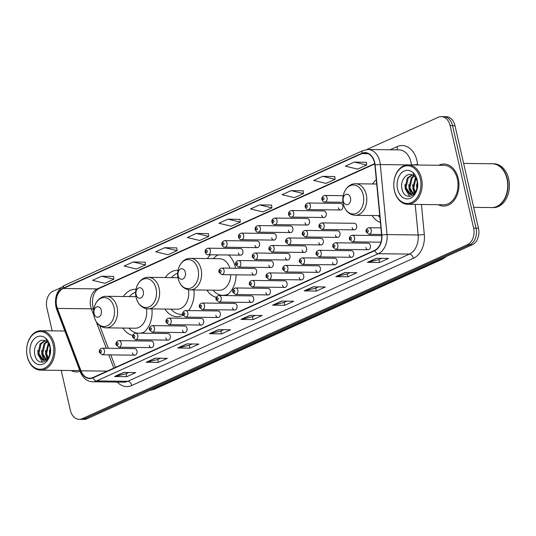 <?xml version="1.0" encoding="UTF-8"?>
<svg xmlns="http://www.w3.org/2000/svg" width="536" height="536" viewBox="0 0 536 536"><rect width="100%" height="100%" fill="white"/><g stroke="black" fill="none" stroke-linecap="round" stroke-linejoin="round"><path stroke-width="0.8" d="M372.071 215.519A23.222 16.73 -89.3 0 0 380.399 222.447M206.909 290.11A23.222 16.73 -89.3 0 0 216.229 297.333M226.266 295.577A23.222 16.73 -89.3 0 0 236.115 274.821M235.539 268.241A23.222 16.73 -89.3 0 0 235.338 267.29A23.222 16.73 -89.3 0 0 228.604 255.009M164.894 309.078A23.222 16.73 -89.3 0 0 177.081 316.682A23.222 16.73 -89.3 0 0 182.897 315.322M188.578 310.585A23.222 16.73 -89.3 0 0 193.931 289.942M122.885 328.052A23.222 16.73 -89.3 0 0 132.714 335.395M142.697 333.225A23.222 16.73 -89.3 0 0 151.923 308.917M149.115 345.385A3.283 2.365 -89.3 0 0 151.333 347.65A3.283 2.365 -89.3 0 0 153.631 343.342A3.283 2.365 -89.3 0 0 151.413 341.077L118.912 340.661A3.283 2.365 90.7 0 1 121.129 342.933A3.283 2.365 90.7 0 1 118.831 347.234L151.333 347.65M165.792 337.854A3.283 2.365 -89.3 0 0 168.002 340.119A3.283 2.365 -89.3 0 0 170.301 335.817A3.283 2.365 -89.3 0 0 168.09 333.546L135.588 333.131A3.283 2.365 90.7 0 1 137.799 335.402A3.283 2.365 90.7 0 1 135.501 339.703L168.002 340.119M182.461 330.323A3.283 2.365 -89.3 0 0 184.679 332.588A3.283 2.365 -89.3 0 0 186.977 328.287A3.283 2.365 -89.3 0 0 184.759 326.022L152.258 325.607A3.283 2.365 90.7 0 1 154.475 327.871A3.283 2.365 90.7 0 1 152.177 332.173L184.679 332.588M199.137 322.793A3.283 2.365 -89.3 0 0 201.348 325.057A3.283 2.365 -89.3 0 0 203.647 320.756A3.283 2.365 -89.3 0 0 201.435 318.491L168.934 318.076A3.283 2.365 90.7 0 1 171.145 320.34A3.283 2.365 90.7 0 1 168.847 324.649L201.348 325.057M215.807 315.262A3.283 2.365 -89.3 0 0 218.025 317.533A3.283 2.365 -89.3 0 0 220.323 313.225A3.283 2.365 -89.3 0 0 218.105 310.96L185.603 310.545A3.283 2.365 90.7 0 1 187.821 312.81A3.283 2.365 90.7 0 1 185.523 317.118L218.025 317.533M232.483 307.738A3.283 2.365 -89.3 0 0 234.694 310.002A3.283 2.365 -89.3 0 0 236.992 305.694A3.283 2.365 -89.3 0 0 234.781 303.43L202.28 303.014A3.283 2.365 90.7 0 1 204.491 305.279A3.283 2.365 90.7 0 1 202.193 309.587L234.694 310.002M249.153 300.207A3.283 2.365 -89.3 0 0 251.371 302.471A3.283 2.365 -89.3 0 0 253.669 298.163A3.283 2.365 -89.3 0 0 251.451 295.899L218.949 295.483A3.283 2.365 90.7 0 1 221.167 297.755A3.283 2.365 90.7 0 1 218.869 302.056L251.371 302.471M265.829 292.676A3.283 2.365 -89.3 0 0 268.04 294.941A3.283 2.365 -89.3 0 0 270.338 290.639A3.283 2.365 -89.3 0 0 268.127 288.368L235.626 287.959A3.283 2.365 90.7 0 1 237.837 290.224A3.283 2.365 90.7 0 1 235.539 294.525L268.04 294.941M282.499 285.145A3.283 2.365 -89.3 0 0 284.716 287.41A3.283 2.365 -89.3 0 0 287.015 283.109A3.283 2.365 -89.3 0 0 284.797 280.844L252.295 280.429A3.283 2.365 90.7 0 1 254.513 282.693A3.283 2.365 90.7 0 1 252.208 286.995L284.716 287.41M299.168 277.615A3.283 2.365 -89.3 0 0 301.386 279.886A3.283 2.365 -89.3 0 0 303.684 275.578A3.283 2.365 -89.3 0 0 301.473 273.313L268.965 272.898A3.283 2.365 90.7 0 1 271.183 275.162A3.283 2.365 90.7 0 1 268.884 279.47L301.386 279.886M315.845 270.084A3.283 2.365 -89.3 0 0 318.062 272.355A3.283 2.365 -89.3 0 0 320.361 268.047A3.283 2.365 -89.3 0 0 318.143 265.782L285.641 265.367A3.283 2.365 90.7 0 1 287.859 267.632A3.283 2.365 90.7 0 1 285.554 271.94L318.062 272.355M332.514 262.56A3.283 2.365 -89.3 0 0 334.732 264.824A3.283 2.365 -89.3 0 0 337.03 260.516A3.283 2.365 -89.3 0 0 334.819 258.252L302.311 257.836A3.283 2.365 90.7 0 1 304.528 260.101A3.283 2.365 90.7 0 1 302.23 264.409L334.732 264.824M349.191 255.029A3.283 2.365 -89.3 0 0 351.408 257.293A3.283 2.365 -89.3 0 0 353.706 252.985A3.283 2.365 -89.3 0 0 351.489 250.721L318.987 250.305A3.283 2.365 90.7 0 1 321.205 252.577A3.283 2.365 90.7 0 1 318.9 256.878L351.408 257.293M365.86 247.498A3.283 2.365 -89.3 0 0 368.078 249.763A3.283 2.365 -89.3 0 0 370.376 245.461A3.283 2.365 -89.3 0 0 368.165 243.19L335.657 242.781A3.283 2.365 90.7 0 1 337.874 245.046A3.283 2.365 90.7 0 1 335.576 249.347L368.078 249.763M132.446 352.916A3.283 2.365 -89.3 0 0 134.657 355.18A3.283 2.365 -89.3 0 0 136.955 350.872A3.283 2.365 -89.3 0 0 134.744 348.608L102.242 348.192A3.283 2.365 90.7 0 1 104.453 350.457A3.283 2.365 90.7 0 1 102.155 354.765L134.657 355.18M252.074 272.784A3.283 2.365 -89.3 0 0 254.285 275.048A3.283 2.365 -89.3 0 0 256.583 270.747A3.283 2.365 -89.3 0 0 254.372 268.482L221.87 268.067A3.283 2.365 90.7 0 1 224.082 270.332A3.283 2.365 90.7 0 1 221.783 274.633L254.285 275.048M268.744 265.253A3.283 2.365 -89.3 0 0 270.961 267.518A3.283 2.365 -89.3 0 0 273.26 263.216A3.283 2.365 -89.3 0 0 271.042 260.952L238.54 260.536A3.283 2.365 90.7 0 1 240.758 262.801A3.283 2.365 90.7 0 1 238.46 267.109L270.961 267.518M285.42 257.722A3.283 2.365 -89.3 0 0 287.631 259.994A3.283 2.365 -89.3 0 0 289.929 255.685A3.283 2.365 -89.3 0 0 287.718 253.421L255.216 253.005A3.283 2.365 90.7 0 1 257.427 255.27A3.283 2.365 90.7 0 1 255.129 259.578L287.631 259.994M302.09 250.198A3.283 2.365 -89.3 0 0 304.307 252.463A3.283 2.365 -89.3 0 0 306.605 248.155A3.283 2.365 -89.3 0 0 304.388 245.89L271.886 245.475A3.283 2.365 90.7 0 1 274.104 247.739A3.283 2.365 90.7 0 1 271.806 252.047L304.307 252.463M318.766 242.667A3.283 2.365 -89.3 0 0 320.977 244.932A3.283 2.365 -89.3 0 0 323.275 240.624A3.283 2.365 -89.3 0 0 321.064 238.359L288.562 237.944A3.283 2.365 90.7 0 1 290.773 240.215A3.283 2.365 90.7 0 1 288.475 244.517L320.977 244.932M335.435 235.137A3.283 2.365 -89.3 0 0 337.653 237.401A3.283 2.365 -89.3 0 0 339.951 233.1A3.283 2.365 -89.3 0 0 337.734 230.828L305.232 230.42A3.283 2.365 90.7 0 1 307.45 232.684A3.283 2.365 90.7 0 1 305.145 236.986L337.653 237.401M352.112 227.606A3.283 2.365 -89.3 0 0 354.323 229.87A3.283 2.365 -89.3 0 0 356.621 225.569A3.283 2.365 -89.3 0 0 354.41 223.304L321.901 222.889A3.283 2.365 90.7 0 1 324.119 225.154A3.283 2.365 90.7 0 1 321.821 229.455L354.323 229.87M238.319 252.892A3.283 2.365 -89.3 0 0 240.53 255.156A3.283 2.365 -89.3 0 0 242.835 250.855A3.283 2.365 -89.3 0 0 240.617 248.59L208.115 248.175A3.283 2.365 90.7 0 1 210.326 250.439A3.283 2.365 90.7 0 1 208.028 254.747C207.037 254.975 206.085 254.158 205.181 252.289C204.866 250.151 205.844 248.784 208.115 248.175M254.989 245.361A3.283 2.365 -89.3 0 0 257.206 247.632A3.283 2.365 -89.3 0 0 259.504 243.324A3.283 2.365 -89.3 0 0 257.287 241.059L224.785 240.644A3.283 2.365 90.7 0 1 227.003 242.909A3.283 2.365 90.7 0 1 224.705 247.217C223.706 247.444 222.762 246.627 221.857 244.758C221.535 242.627 222.514 241.254 224.785 240.644M271.665 237.837A3.283 2.365 -89.3 0 0 273.876 240.101A3.283 2.365 -89.3 0 0 276.174 235.793A3.283 2.365 -89.3 0 0 273.963 233.529L241.461 233.113A3.283 2.365 90.7 0 1 243.672 235.378A3.283 2.365 90.7 0 1 241.374 239.686C240.383 239.914 239.431 239.096 238.527 237.227C238.212 235.096 239.19 233.723 241.461 233.113M288.335 230.306A3.283 2.365 -89.3 0 0 290.552 232.57A3.283 2.365 -89.3 0 0 292.85 228.262A3.283 2.365 -89.3 0 0 290.633 225.998L258.131 225.582A3.283 2.365 90.7 0 1 260.349 227.854A3.283 2.365 90.7 0 1 258.05 232.155C257.052 232.383 256.108 231.565 255.203 229.696C254.881 227.565 255.86 226.192 258.131 225.582M305.011 222.775A3.283 2.365 -89.3 0 0 307.222 225.04A3.283 2.365 -89.3 0 0 309.52 220.738A3.283 2.365 -89.3 0 0 307.309 218.467L274.807 218.052A3.283 2.365 90.7 0 1 277.018 220.323A3.283 2.365 90.7 0 1 274.72 224.624C273.728 224.859 272.777 224.035 271.873 222.172C271.558 220.035 272.536 218.661 274.807 218.052M321.68 215.244A3.283 2.365 -89.3 0 0 323.898 217.509A3.283 2.365 -89.3 0 0 326.196 213.207A3.283 2.365 -89.3 0 0 323.979 210.943L291.477 210.527A3.283 2.365 90.7 0 1 293.695 212.792A3.283 2.365 90.7 0 1 291.396 217.093C290.398 217.328 289.453 216.504 288.549 214.641C288.227 212.504 289.206 211.137 291.477 210.527M338.357 207.713A3.283 2.365 -89.3 0 0 340.568 209.978A3.283 2.365 -89.3 0 0 342.866 205.677A3.283 2.365 -89.3 0 0 340.655 203.412L308.153 202.997A3.283 2.365 90.7 0 1 310.364 205.261A3.283 2.365 90.7 0 1 308.066 209.569C307.074 209.797 306.123 208.98 305.219 207.11C304.904 204.98 305.875 203.606 308.153 202.997M178.073 270.258A23.222 16.73 -89.3 0 0 177.671 270.251A23.222 16.73 -89.3 0 0 165.296 277.541M210.668 254.781A23.222 16.73 -89.3 0 0 207.311 258.566M376.299 179.801A23.222 16.73 -89.3 0 0 372.473 183.975M136.064 289.232A23.222 16.73 -89.3 0 0 135.655 289.219A23.222 16.73 -89.3 0 0 123.287 296.515M61.198 370.396L70.33 410.261A13.145 9.474 -89.3 0 0 79.187 419.326L84.052 419.387A13.145 9.474 -89.3 0 0 87.08 418.737L472.296 244.764A13.145 9.474 -89.3 0 0 478.467 228.195L455.004 125.739A13.145 9.474 -89.3 0 0 446.14 116.674L443.708 116.647A13.145 9.474 -89.3 0 1 452.572 125.712A13.145 9.474 -89.3 0 0 443.708 116.647L441.282 116.614A13.145 9.474 -89.3 0 0 438.254 117.263L366.785 149.537M81.619 419.353A13.145 9.474 -89.3 0 0 84.648 418.71L469.871 244.738A13.145 9.474 -89.3 0 0 476.035 228.162L452.572 125.712L476.035 228.162A13.145 9.474 -89.3 0 1 469.871 244.738L84.648 418.71A13.145 9.474 -89.3 0 1 81.619 419.353M71.127 370.523A21.031 15.155 -89.3 0 0 76.387 371.904A21.031 15.155 -89.3 0 0 80.099 371.314A21.031 15.155 -89.3 0 1 76.387 371.904A21.031 15.155 -89.3 0 1 71.127 370.523M438.294 204.705A21.031 15.155 -89.3 0 0 443.547 206.092A21.031 15.155 -89.3 0 0 458.26 178.535A21.031 15.155 -89.3 0 0 444.083 164.036A21.031 15.155 -89.3 0 0 438.796 165.282A21.031 15.155 -89.3 0 1 444.083 164.036L444.083 164.036A21.031 15.155 -89.3 0 1 458.26 178.535A21.031 15.155 -89.3 0 1 443.547 206.092A21.031 15.155 -89.3 0 1 438.294 204.705M56.689 306.15A14.016 10.104 90.7 0 1 63.268 288.475L361.813 153.644A14.016 10.104 90.7 0 1 365.043 152.954A14.016 10.104 90.7 0 1 374.878 165.001L381.605 235.036A14.016 10.104 90.7 0 1 374.644 250.332L92.976 377.538A14.016 10.104 90.7 0 1 89.746 378.228A14.016 10.104 90.7 0 1 80.969 370.805L57.365 308.394A14.016 10.104 90.7 0 1 56.689 306.15M56.448 306.257A14.372 10.351 -89.3 0 0 57.144 308.562L80.748 370.972A14.372 10.351 -89.3 0 0 93.05 377.873L374.724 250.667A14.372 10.351 -89.3 0 0 381.86 234.982L375.133 164.954A14.372 10.351 -89.3 0 0 361.74 153.309L63.188 288.14A14.372 10.351 -89.3 0 0 56.448 306.257M366.396 162.281L354.363 162.073L345.331 166.153L357.646 169.121L366.671 165.048L366.39 162.227M334.792 176.552L322.759 176.344L313.734 180.424L326.042 183.392L335.074 179.312L334.792 176.498M303.195 190.823L291.162 190.615L282.13 194.695L294.445 197.663L303.47 193.583L303.188 190.769M271.598 205.094L259.558 204.886L250.533 208.966L262.841 211.934L271.873 207.854L271.591 205.04M113.592 276.449L101.559 276.241L92.534 280.321L104.842 283.289L113.873 279.209L113.592 276.395M145.196 262.178L133.162 261.97L124.131 266.05L136.446 269.018L145.47 264.938L145.189 262.124M176.793 247.907L164.76 247.699L155.728 251.779L168.043 254.747L177.074 250.667L176.786 247.853M208.397 233.636L196.357 233.428L187.332 237.508L199.647 240.476L208.672 236.396L208.39 233.582M239.994 219.365L227.961 219.157L218.929 223.237L231.244 226.205L240.275 222.125L239.987 219.311M79.187 419.326A13.145 9.474 -89.3 0 0 82.222 418.676L467.439 244.704A13.145 9.474 -89.3 0 0 473.61 228.135L450.14 125.679A13.145 9.474 -89.3 0 0 441.282 116.614M61.265 287.517L53.031 291.236A13.145 9.474 -89.3 0 0 46.867 307.805L52.139 330.846M313.192 286.827L325.345 286.981L316.314 291.055L304.167 290.901L313.192 286.827M344.795 272.556L356.942 272.71L347.918 276.784L335.764 276.63L344.795 272.556M376.393 258.285L388.546 258.439L379.515 262.513L367.368 262.359L376.393 258.285M218.393 329.64L230.547 329.794L221.515 333.868L209.368 333.714L218.393 329.64M186.796 343.911L198.943 344.065L189.918 348.139L177.764 347.985L186.796 343.911M155.192 358.182L167.346 358.336L158.314 362.41L146.167 362.256L155.192 358.182M123.595 372.453L135.742 372.607L126.717 376.681L114.563 376.527L123.595 372.453M281.594 301.098L293.748 301.252L284.716 305.326L272.563 305.172L281.594 301.098M249.997 315.369L262.144 315.523L253.119 319.597L240.965 319.443L249.997 315.369M253.119 319.597L252.456 316.702M255.263 315.436L252.396 316.729L241.374 319.396A3.504 2.305 -114.3 0 1 240.965 319.443M284.716 305.326L284.053 302.431M286.861 301.165L284 302.458L272.978 305.125A3.504 2.305 -114.3 0 1 272.563 305.172M126.717 376.681L126.054 373.786M128.861 372.52L125.994 373.813L114.979 376.48A3.504 2.305 -114.3 0 1 114.563 376.527M158.314 362.41L157.651 359.515M160.458 358.249L157.597 359.542L146.576 362.209A3.504 2.305 -114.3 0 1 146.167 362.256M189.918 348.139L189.255 345.244M192.062 343.978L189.195 345.271L178.173 347.938A3.504 2.305 -114.3 0 1 177.764 347.985M221.515 333.868L220.852 330.973M223.659 329.707L220.799 331L209.777 333.667A3.504 2.305 -114.3 0 1 209.368 333.714M379.515 262.513L378.852 259.618M381.659 258.352L378.798 259.645L367.776 262.312A3.504 2.305 -114.3 0 1 367.368 262.359M347.918 276.784L347.254 273.889M350.062 272.623L347.194 273.916L336.179 276.583A3.504 2.305 -114.3 0 1 335.764 276.63M316.314 291.055L315.65 288.16M318.458 286.894L315.597 288.187L304.575 290.854A3.504 2.305 -114.3 0 1 304.167 290.901M227.961 219.157L240.275 222.125M196.357 233.428L208.672 236.396M164.76 247.699L177.074 250.667M133.162 261.97L145.47 264.938M101.559 276.241L113.873 279.209M259.558 204.886L271.873 207.854M291.162 190.615L303.47 193.583M322.759 176.344L335.074 179.312M354.363 162.073L366.671 165.048M53.144 344.568A18.84 13.574 -89.3 0 0 36.1 332.501A18.84 13.574 -89.3 0 0 27.262 356.259A18.84 13.574 -89.3 0 0 44.3 368.319A18.84 13.574 -89.3 0 0 53.144 344.568M54.35 344.306A19.718 14.204 -89.3 0 0 41.058 330.705A19.718 14.204 -89.3 0 0 27.269 356.534A19.718 14.204 -89.3 0 0 40.555 370.135A19.718 14.204 -89.3 0 0 54.35 344.306M49.707 354.651L50.022 347.281M47.724 358.463L45.647 353.639L48.28 343.382M48.213 357.847L46.612 353.653L48.729 344.058M45.774 359.944L41.788 353.593L43.965 343.911L46.471 341.579M46.264 359.69L42.753 353.606L44.93 343.924L46.927 341.928M49.848 354.095L50.042 347.375C49.352 344.554 48.026 342.538 46.069 341.325C40.2 337.151 32.998 345.767 34.672 353.907C36.803 368.781 53.526 361.465 50.17 347.127L45.935 339.288L50.036 346.906L49.848 354.095L48.716 357.07L43.852 360.366L42.558 360.152L37.935 353.539L40.106 343.857L44.803 340.688M44.334 360.339L43.523 360.165L38.894 353.552L41.071 343.871L45.178 340.842M50.297 351.851L50.371 350.095M30.391 354.845A14.284 10.291 -89.3 0 0 43.309 363.991A14.284 10.291 -89.3 0 0 50.016 345.981A14.284 10.291 -89.3 0 0 37.091 336.829A14.284 10.291 -89.3 0 0 30.391 354.845M40.555 370.135L76.4 370.59A19.718 14.204 -89.3 0 0 79.643 370.115M42.565 362.316L38.036 354.504L37.795 350.37M44.3 360.339L41.888 354.551L41.654 350.417M47.242 358.953L45.748 354.604L45.513 350.47M49.647 354.859L49.366 350.517M101.304 310.331A5.26 3.786 -89.3 0 0 96.547 306.961A5.26 3.786 -89.3 0 0 94.081 313.594A5.26 3.786 -89.3 0 0 98.838 316.957A5.26 3.786 -89.3 0 0 101.304 310.331M135.976 296.683A15.772 11.363 -89.3 0 0 135.561 296.669L106.443 296.301C98.048 295.852 91.643 306.967 94.148 316.582C96.038 323.563 100.004 327.315 106.041 327.838A15.772 11.363 -89.3 0 0 117.076 307.175A15.772 11.363 -89.3 0 0 106.443 296.301M135.688 292.234A20.81 14.995 -89.3 0 0 129.424 296.589M141.578 333.211A20.81 14.995 -89.3 0 0 143.199 332.863M129.022 328.132A20.81 14.995 -89.3 0 0 137.122 333.151M140.358 333.198A20.81 14.995 -89.3 0 0 144.492 331.791M106.041 327.838L135.159 328.213A15.772 11.363 -89.3 0 0 146.429 308.716M143.32 291.356A5.26 3.786 -89.3 0 0 138.563 287.986A5.26 3.786 -89.3 0 0 136.097 294.619A5.26 3.786 -89.3 0 0 140.854 297.983A5.26 3.786 -89.3 0 0 143.32 291.356M177.986 277.708A15.772 11.363 -89.3 0 0 177.577 277.695L148.459 277.326C140.057 276.877 133.652 288 136.164 297.607C138.054 304.589 142.013 308.341 148.057 308.863A15.772 11.363 -89.3 0 0 159.091 288.2A15.772 11.363 -89.3 0 0 148.459 277.326M177.704 273.26A20.81 14.995 -89.3 0 0 171.44 277.615M171.038 309.158A20.81 14.995 -89.3 0 0 180.753 314.324L181.972 314.337A20.81 14.995 -89.3 0 0 182.615 314.324M180.753 314.324A20.81 14.995 -89.3 0 0 182.602 314.19M148.057 308.863L177.175 309.239A15.772 11.363 -89.3 0 0 188.444 289.742M185.335 272.382A5.26 3.786 -89.3 0 0 180.578 269.012A5.26 3.786 -89.3 0 0 178.106 275.645A5.26 3.786 -89.3 0 0 182.863 279.008A5.26 3.786 -89.3 0 0 185.335 272.382M229.837 268.168A15.772 11.363 -89.3 0 0 219.586 258.721L190.468 258.352C182.073 257.903 175.667 269.025 178.173 278.633C180.062 285.614 184.029 289.366 190.066 289.896A15.772 11.363 -89.3 0 0 201.101 269.226A15.772 11.363 -89.3 0 0 190.468 258.352M229.013 255.384A20.81 14.995 -89.3 0 0 228.316 255.002M218.246 254.875A20.81 14.995 -89.3 0 0 213.455 258.647M213.053 290.184A20.81 14.995 -89.3 0 0 222.768 295.349L223.981 295.363A20.81 14.995 -89.3 0 0 227.224 294.914M222.768 295.349A20.81 14.995 -89.3 0 0 228.517 293.842M190.066 289.896L219.184 290.264A15.772 11.363 -89.3 0 0 230.748 274.747M350.497 197.791A5.26 3.786 -89.3 0 0 345.74 194.427A5.26 3.786 -89.3 0 0 343.275 201.054A5.26 3.786 -89.3 0 0 348.032 204.424A5.26 3.786 -89.3 0 0 350.497 197.791M378.215 215.599A20.81 14.995 -89.3 0 0 379.917 217.395M420.304 178.749A18.84 13.574 -89.3 0 0 403.266 166.689A18.84 13.574 -89.3 0 0 394.422 190.441A18.84 13.574 -89.3 0 0 411.467 202.508A18.84 13.574 -89.3 0 0 420.304 178.749M421.517 178.488A19.718 14.204 -89.3 0 0 408.224 164.894A19.718 14.204 -89.3 0 0 394.429 190.722A19.718 14.204 -89.3 0 0 407.722 204.316A19.718 14.204 -89.3 0 0 421.517 178.488M407.722 204.316L443.567 204.772A19.718 14.204 -89.3 0 0 457.362 178.944A19.718 14.204 -89.3 0 0 444.069 165.349L408.224 164.894M473.69 207.352L491.686 207.579A21.909 15.785 -89.3 0 0 507.009 178.877A21.909 15.785 -89.3 0 0 492.242 163.775L463.627 163.406M491.834 207.579A21.909 15.785 -89.3 0 0 491.988 207.586A21.909 15.785 -89.3 0 0 507.317 178.883A21.909 15.785 -89.3 0 0 492.544 163.775A21.909 15.785 -89.3 0 0 492.396 163.775M491.988 207.586L493.355 207.6A21.909 15.785 -89.3 0 0 508.684 178.903A21.909 15.785 -89.3 0 0 493.911 163.795L492.544 163.775M416.867 188.833L417.182 181.463M414.884 192.645L412.814 187.828L415.447 177.563M415.38 192.035L413.772 187.835L415.889 178.24M412.941 194.133L408.955 187.774L411.132 178.093L413.631 175.768M413.423 193.878L409.919 187.788L412.097 178.106L414.087 176.11M417.015 188.277L417.209 181.563C416.519 178.743 415.192 176.719 413.229 175.507C407.36 171.332 400.164 179.949 401.833 188.096C403.97 202.963 420.686 195.653 417.336 181.315L413.095 173.47L417.196 181.094L417.015 188.277L415.882 191.258L411.012 194.548L409.718 194.334L405.095 187.727L407.273 178.046L411.97 174.877M408.814 184.605L409.055 188.739L411.467 194.521L410.683 194.347L406.06 187.741L408.238 178.059L412.345 175.031M417.457 186.032L417.537 184.277M397.551 189.027A14.284 10.291 -89.3 0 0 410.476 198.179A14.284 10.291 -89.3 0 0 417.175 180.163A14.284 10.291 -89.3 0 0 404.258 171.018A14.284 10.291 -89.3 0 0 397.551 189.027M409.725 196.498L405.196 188.692L404.955 184.558M414.402 193.141L412.914 188.786L412.673 184.652M416.807 189.047L416.532 184.706M87.08 418.737L82.222 418.676M455.004 125.739L450.14 125.679M478.467 228.195L473.61 228.135M472.296 244.764L467.439 244.704M149.986 390.329A17.527 12.63 -89.3 0 0 152.8 389.531L151.782 389.518M446.535 256.402L442.508 259.116L154.502 389.19A8.764 5.755 -114.3 0 1 152.8 389.531L440.813 259.464L439.795 259.451M442.508 259.116A8.764 5.755 -114.3 0 1 440.813 259.464A17.527 12.63 -89.3 0 0 443.426 257.809M63.268 288.475L97.291 288.904A14.016 10.104 -89.3 0 0 90.711 306.585A14.016 10.104 -89.3 0 0 91.388 308.83L93.954 315.61M390.181 149.772L397.156 146.623A4.382 2.881 -114.3 0 1 396.761 149.852M397.156 146.623A21.909 15.785 90.7 0 1 416.975 160.653A21.909 15.785 90.7 0 1 417.571 164.371L417.631 165.008M411.4 164.934A17.527 12.63 -89.3 0 0 410.924 161.972A17.527 12.63 -89.3 0 0 399.112 149.886L368.004 149.484A17.527 12.63 90.7 0 1 380.299 164.552L387.026 234.58A17.527 12.63 90.7 0 1 378.329 253.702L96.654 380.908A4.382 2.881 -114.3 0 1 93.05 377.873M361.74 153.309A4.382 2.881 -114.3 0 1 363.12 150.522L64.568 285.346C57.198 289.708 54.317 296.89 55.938 306.894L56.742 309.574A4.382 1.454 -20.7 0 1 57.144 308.562M374.724 250.667A4.382 2.881 65.7 0 0 378.329 253.702L409.43 254.098A17.527 12.63 -89.3 0 0 418.134 234.976L415.199 204.41M381.86 234.982A4.382 0.456 -5.5 0 1 387.026 234.58L418.134 234.976A4.382 0.456 174.5 0 0 424.298 234.4A21.909 15.785 90.7 0 1 413.423 258.298L131.756 385.505A21.909 15.785 90.7 0 1 117.29 382.088M56.742 309.574L80.346 371.984A4.382 1.454 -20.7 0 1 80.748 370.972M131.756 385.505A4.382 2.881 -114.3 0 0 127.762 381.304L96.654 380.908A17.527 12.63 90.7 0 1 92.614 381.773L123.722 382.168A17.527 12.63 -89.3 0 0 127.762 381.304L409.43 254.098A4.382 2.881 -114.3 0 1 413.423 258.298M375.133 164.954A4.382 0.456 -5.5 0 1 380.299 164.552L407.682 164.9M64.568 285.346A4.382 2.881 65.7 0 0 63.188 288.14M421.43 204.491L424.298 234.4M412.104 164.941A4.382 0.456 174.5 0 0 417.571 164.371M361.813 153.644L368.259 153.725M374.698 163.627L97.291 288.904A7.886 5.186 -114.3 0 0 98.818 288.596C92.473 292.087 91.14 302.264 93.726 309.754A7.886 2.62 159.3 0 0 91.388 308.83L57.365 308.394M80.969 370.805L107.14 371.14M96.359 321.982L106.296 348.246M108.795 354.852L113.813 368.125M250.299 315.369L241.374 319.396M218.695 329.64L209.777 333.667M187.098 343.911L178.173 347.938M155.494 358.182L146.576 362.209M123.896 372.453L114.979 376.48M281.896 301.098L272.978 305.125M313.493 286.827L304.575 290.854M345.097 272.556L336.179 276.583M376.694 258.285L367.776 262.312M114.047 307.55A14.492 10.439 -89.3 0 0 100.942 298.271A14.492 10.439 -89.3 0 0 94.142 316.535A14.492 10.439 -89.3 0 0 107.247 325.814A14.492 10.439 -89.3 0 0 114.047 307.55M156.063 288.576A14.492 10.439 -89.3 0 0 142.951 279.296A14.492 10.439 -89.3 0 0 136.157 297.56A14.492 10.439 -89.3 0 0 149.263 306.84A14.492 10.439 -89.3 0 0 156.063 288.576M182.635 314.465L182.059 314.337A21.005 15.135 -89.3 0 0 182.629 314.438M198.072 269.601A14.492 10.439 -89.3 0 0 184.967 260.322A14.492 10.439 -89.3 0 0 178.166 278.586A14.492 10.439 -89.3 0 0 191.278 287.865A14.492 10.439 -89.3 0 0 198.072 269.601M224.953 295.564L224.075 295.363A21.005 15.135 -89.3 0 0 225.683 295.57M363.24 195.01A14.492 10.439 -89.3 0 0 350.129 185.731A14.492 10.439 -89.3 0 0 343.335 204.002A14.492 10.439 -89.3 0 0 356.44 213.281A14.492 10.439 -89.3 0 0 363.24 195.01M366.269 194.642A15.772 11.363 -89.3 0 0 355.636 183.761C347.234 183.312 340.829 194.434 343.335 204.042C345.231 211.023 349.191 214.775 355.234 215.305A15.772 11.363 -89.3 0 0 366.269 194.642M205.797 251.779A1.092 0.791 -89.3 0 0 207.305 251.103A1.092 0.791 -89.3 0 0 205.797 251.779M222.474 244.249A1.092 0.791 -89.3 0 0 223.981 243.572A1.092 0.791 -89.3 0 0 222.474 244.249M239.143 236.718A1.092 0.791 -89.3 0 0 240.651 236.041A1.092 0.791 -89.3 0 0 239.143 236.718M255.819 229.194A1.092 0.791 -89.3 0 0 257.327 228.51A1.092 0.791 -89.3 0 0 255.819 229.194M272.489 221.663A1.092 0.791 -89.3 0 0 273.997 220.979A1.092 0.791 -89.3 0 0 272.489 221.663M289.165 214.132A1.092 0.791 -89.3 0 0 290.666 213.449A1.092 0.791 -89.3 0 0 289.165 214.132M305.835 206.601A1.092 0.791 -89.3 0 0 307.342 205.925A1.092 0.791 -89.3 0 0 305.835 206.601M327.04 197.73A3.283 2.365 90.7 0 1 324.742 202.039C323.744 202.266 322.793 201.449 321.895 199.58C321.573 197.449 322.551 196.076 324.823 195.466A3.283 2.365 90.7 0 1 327.04 197.73M322.511 199.07A1.092 0.791 -89.3 0 0 324.012 198.394A1.092 0.791 -89.3 0 0 322.511 199.07M221.06 270.988A1.092 0.791 -89.3 0 0 219.552 271.672A1.092 0.791 -89.3 0 0 221.06 270.988M237.729 263.464A1.092 0.791 -89.3 0 0 236.229 264.141A1.092 0.791 -89.3 0 0 237.729 263.464M254.406 255.933A1.092 0.791 -89.3 0 0 252.898 256.61A1.092 0.791 -89.3 0 0 254.406 255.933M271.075 248.403A1.092 0.791 -89.3 0 0 269.575 249.079A1.092 0.791 -89.3 0 0 271.075 248.403M287.752 240.872A1.092 0.791 -89.3 0 0 286.244 241.555A1.092 0.791 -89.3 0 0 287.752 240.872M304.421 233.341A1.092 0.791 -89.3 0 0 302.92 234.024A1.092 0.791 -89.3 0 0 304.421 233.341M321.098 225.81A1.092 0.791 -89.3 0 0 319.59 226.494A1.092 0.791 -89.3 0 0 321.098 225.81M101.431 351.12A1.092 0.791 -89.3 0 0 99.924 351.797A1.092 0.791 -89.3 0 0 101.431 351.12M118.108 343.589A1.092 0.791 -89.3 0 0 116.6 344.273A1.092 0.791 -89.3 0 0 118.108 343.589M134.777 336.059A1.092 0.791 -89.3 0 0 133.27 336.742A1.092 0.791 -89.3 0 0 134.777 336.059M151.447 328.528A1.092 0.791 -89.3 0 0 149.946 329.211A1.092 0.791 -89.3 0 0 151.447 328.528M168.123 321.004A1.092 0.791 -89.3 0 0 166.616 321.68A1.092 0.791 -89.3 0 0 168.123 321.004M184.793 313.473A1.092 0.791 -89.3 0 0 183.292 314.15A1.092 0.791 -89.3 0 0 184.793 313.473M201.469 305.942A1.092 0.791 -89.3 0 0 199.962 306.619A1.092 0.791 -89.3 0 0 201.469 305.942M218.139 298.411A1.092 0.791 -89.3 0 0 216.638 299.095A1.092 0.791 -89.3 0 0 218.139 298.411M234.815 290.88A1.092 0.791 -89.3 0 0 233.307 291.564A1.092 0.791 -89.3 0 0 234.815 290.88M251.485 283.35A1.092 0.791 -89.3 0 0 249.984 284.033A1.092 0.791 -89.3 0 0 251.485 283.35M268.161 275.826A1.092 0.791 -89.3 0 0 266.653 276.502A1.092 0.791 -89.3 0 0 268.161 275.826M284.83 268.295A1.092 0.791 -89.3 0 0 283.33 268.971A1.092 0.791 -89.3 0 0 284.83 268.295M301.507 260.764A1.092 0.791 -89.3 0 0 299.999 261.441A1.092 0.791 -89.3 0 0 301.507 260.764M318.176 253.233A1.092 0.791 -89.3 0 0 316.675 253.917A1.092 0.791 -89.3 0 0 318.176 253.233M334.853 245.702A1.092 0.791 -89.3 0 0 333.345 246.386A1.092 0.791 -89.3 0 0 334.853 245.702M381.659 235.626L352.333 235.25A3.283 2.365 90.7 0 1 354.544 237.515A3.283 2.365 90.7 0 1 352.246 241.823L380.949 242.185M351.522 238.178A1.092 0.791 -89.3 0 0 350.021 238.855A1.092 0.791 -89.3 0 0 351.522 238.178M380.922 227.874L369.002 227.72A3.283 2.365 90.7 0 1 371.22 229.984A3.283 2.365 90.7 0 1 368.922 234.292L381.552 234.453M368.198 230.648A1.092 0.791 -89.3 0 0 366.691 231.324A1.092 0.791 -89.3 0 0 368.198 230.648M154.502 389.19L149.919 390.362M80.346 371.984C82.872 378.141 86.959 381.398 92.614 381.773M368.004 149.484L363.12 150.522M99.743 325.667L108.292 348.273M110.791 354.872L115.515 367.361M374.751 163.983L98.818 288.596M64.849 331.007L41.058 330.705M376.708 184.029L355.636 183.761M379.743 215.613L355.234 215.305M240.53 255.156L208.028 254.747M257.206 247.632L224.705 247.217M273.876 240.101L241.374 239.686M290.552 232.57L258.05 232.155M307.222 225.04L274.72 224.624M323.898 217.509L291.396 217.093M340.568 209.978L308.066 209.569M343.02 202.273L324.742 202.039M343.234 195.7L324.823 195.466M221.87 268.067C219.599 268.677 218.621 270.044 218.936 272.181L221.783 274.633M238.54 260.536C236.269 261.146 235.291 262.519 235.612 264.65L238.46 267.109M255.216 253.005C252.938 253.615 251.967 254.989 252.282 257.119L255.129 259.578M271.886 245.475C269.615 246.084 268.637 247.458 268.958 249.588L271.806 252.047M288.562 237.944C286.284 238.554 285.313 239.927 285.628 242.058L288.475 244.517M305.232 230.42C302.961 231.023 301.982 232.396 302.304 234.534L305.145 236.986M321.901 222.889C319.63 223.499 318.659 224.865 318.974 227.003L321.821 229.455M102.242 348.192C99.971 348.802 98.993 350.175 99.307 352.306L102.155 354.765M118.912 340.661C116.64 341.271 115.662 342.645 115.984 344.775L118.831 347.234M135.588 333.131C133.317 333.74 132.338 335.114 132.653 337.251L135.501 339.703M152.258 325.607C149.986 326.216 149.008 327.583 149.33 329.72L152.177 332.173M168.934 318.076C166.656 318.685 165.684 320.052 165.999 322.19L168.847 324.649M185.603 310.545C183.332 311.155 182.354 312.528 182.675 314.659L185.523 317.118M202.28 303.014C200.002 303.624 199.03 304.997 199.345 307.128L202.193 309.587M218.949 295.483C216.678 296.093 215.7 297.467 216.021 299.597L218.869 302.056M235.626 287.959C233.348 288.562 232.376 289.936 232.691 292.073L235.539 294.525M252.295 280.429C250.024 281.038 249.046 282.405 249.367 284.542L252.208 286.995M268.965 272.898C266.694 273.507 265.722 274.881 266.037 277.012L268.884 279.47M285.641 265.367C283.37 265.977 282.392 267.35 282.713 269.481L285.554 271.94M302.311 257.836C300.039 258.446 299.068 259.819 299.383 261.95L302.23 264.409M318.987 250.305C316.716 250.915 315.738 252.289 316.059 254.419L318.9 256.878M335.657 242.781C333.385 243.391 332.414 244.758 332.729 246.895L335.576 249.347M352.333 235.25C350.062 235.86 349.083 237.227 349.405 239.364L352.246 241.823M369.002 227.72C366.731 228.329 365.753 229.703 366.075 231.833L368.922 234.292"/></g></svg>
